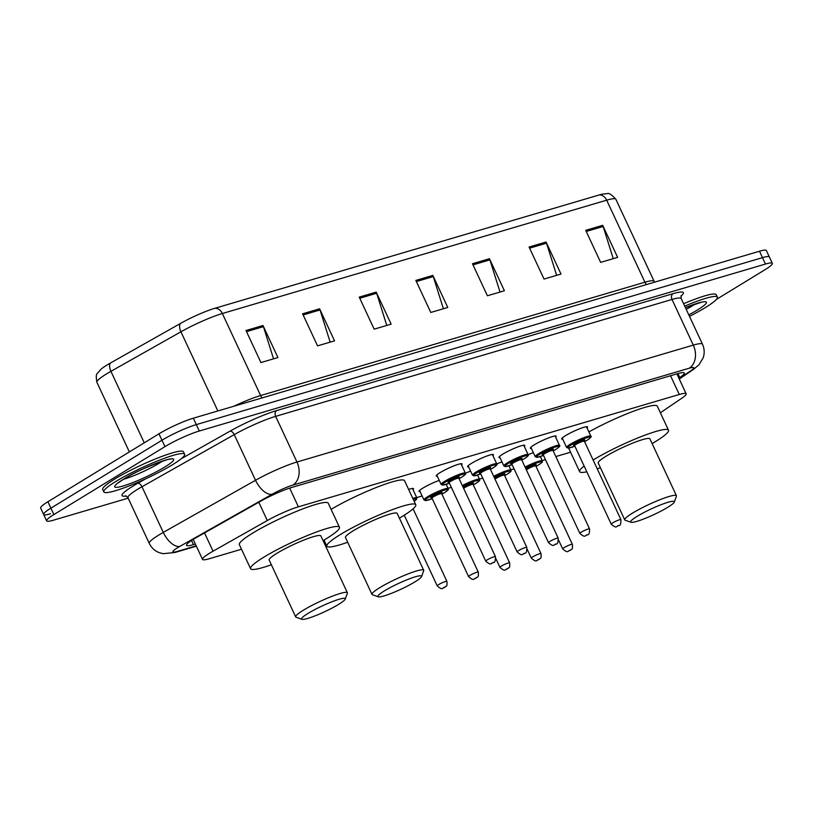 <?xml version="1.0" encoding="UTF-8"?>
<svg xmlns="http://www.w3.org/2000/svg" width="813" height="813" viewBox="0 0 813 813"><rect width="100%" height="100%" fill="white"/><g stroke="black" fill="none" stroke-linecap="round" stroke-linejoin="round"><path stroke-width="1.22" d="M437.292 476.205A14.268 1.86 -25 0 1 436.215 475.991A14.268 1.86 -25 0 1 440.077 472.638A14.268 1.86 -25 0 1 453.796 465.92A14.268 1.86 -25 0 1 462.069 463.938A14.268 1.86 -25 0 1 461.53 464.894M468.664 466.947A14.268 1.86 -25 0 1 467.577 466.743A14.268 1.86 -25 0 1 471.449 463.38A14.268 1.86 -25 0 1 485.158 456.672A14.268 1.86 -25 0 1 493.43 454.68A14.268 1.86 -25 0 1 492.902 455.646M500.025 457.699A14.268 1.86 -25 0 1 498.948 457.485A14.268 1.86 -25 0 1 502.81 454.132A14.268 1.86 -25 0 1 516.529 447.424A14.268 1.86 -25 0 1 524.802 445.433A14.268 1.86 -25 0 1 524.263 446.398M531.397 448.451A14.268 1.86 -25 0 1 530.31 448.237A14.268 1.86 -25 0 1 534.182 444.884A14.268 1.86 -25 0 1 547.891 438.177A14.268 1.86 -25 0 1 556.163 436.185A14.268 1.86 -25 0 1 555.635 437.15M562.759 439.203A14.268 1.86 -25 0 1 561.681 438.99A14.268 1.86 -25 0 1 565.543 435.636A14.268 1.86 -25 0 1 579.263 428.918A14.268 1.86 -25 0 1 587.535 426.937A14.268 1.86 -25 0 1 586.996 427.902M528.135 454.711A14.268 1.86 -25 0 1 533.358 452.658M496.773 463.959A14.268 1.86 -25 0 1 501.987 461.906M408.624 489.416A14.268 1.86 -25 0 1 413.522 488.654A14.268 1.86 -25 0 1 412.994 489.619M420.118 491.672A14.268 1.86 -25 0 1 419.041 491.459A14.268 1.86 -25 0 1 422.902 488.105A14.268 1.86 -25 0 1 439.254 480.412M465.402 473.217A14.268 1.86 -25 0 1 470.625 471.164M660.369 412.76L681.66 398.329A26.748 3.496 155 0 0 686.162 393.797A26.748 3.496 155 0 0 679.282 394.488L298.381 506.814A26.748 3.496 155 0 0 267.314 520.523L213.047 551.184A26.748 3.496 155 0 0 209.774 553.104A26.748 3.496 155 0 0 202.518 559.395A26.748 3.496 155 0 0 209.408 558.704L241.502 549.242M416.703 497.576L422.13 495.981M448.065 488.328L451.347 487.353M479.436 479.081L482.719 478.105M510.798 469.823L514.08 468.857M542.169 460.575L545.452 459.609M555.828 456.55L570.563 452.201M678.875 378.167L679.79 377.557A26.748 3.496 155 0 0 684.282 373.025A26.748 3.496 155 0 0 677.402 373.716L291.928 487.394A26.748 3.496 155 0 0 260.861 501.093L197.092 537.119A26.748 3.496 155 0 0 193.819 539.039A26.748 3.496 155 0 0 186.573 545.34A26.748 3.496 155 0 0 193.453 544.649L195.384 544.08M128.169 498.156L53.506 520.178A26.748 3.496 -25 0 1 46.626 520.869A26.748 3.496 -25 0 1 53.882 514.568L164.948 446.642A26.748 3.496 -25 0 1 199.297 431.012L765.47 264.052A26.748 3.496 -25 0 1 772.35 263.361A26.748 3.496 -25 0 1 765.094 269.652L716.375 299.448M50.518 513.765A26.748 3.496 -25 0 1 43.638 514.456L40.65 508.044A26.748 3.496 -25 0 1 47.906 501.753L158.972 433.817L161.96 440.229A26.748 3.496 -25 0 1 196.309 424.61L762.482 257.64A26.748 3.496 -25 0 1 769.362 256.949A26.748 3.496 -25 0 0 762.482 257.64L196.309 424.61A26.748 3.496 -25 0 0 161.96 440.229L50.894 508.166L161.96 440.229L164.948 446.642M43.638 514.456A26.748 3.496 -25 0 1 50.894 508.166A26.748 3.496 -25 0 0 43.638 514.456L46.626 520.869M233.91 406.226A35.66 4.654 -25 0 1 260.607 395.545L222.356 313.513A35.66 4.654 155 0 0 180.933 331.785L110.924 371.338A35.66 4.654 155 0 0 106.564 373.899A35.66 4.654 155 0 0 96.889 382.293C95.985 377.059 96.117 374.122 97.286 373.492L101.249 369A29.238 3.821 -25 0 1 107.052 365.007A29.238 3.821 -25 0 1 110.629 362.913L180.638 323.361A29.238 3.821 -25 0 1 214.602 308.371L598.927 195.039A29.238 3.821 -25 0 1 602.87 194.053L606.986 193.687C608.693 192.711 611.65 194.571 615.858 199.266A35.66 4.654 155 0 0 606.681 200.181L222.356 313.513A8.913 6.677 -106.4 0 0 214.602 308.371M158.972 433.817A26.748 3.496 -25 0 1 193.311 418.197L759.494 251.227A26.748 3.496 -25 0 1 766.374 250.546L772.35 263.361M546.072 242.02L561.011 274.062L544.029 279.072L529.08 247.03L546.072 242.02A7.134 5.345 -106.4 0 1 546.519 243.178L529.609 248.158M602.687 225.323L617.626 257.365L600.644 262.375L585.706 230.333L602.687 225.323A7.134 5.345 -106.4 0 1 603.134 226.481L586.234 231.461M376.216 292.111L391.155 324.153L374.173 329.163L359.234 297.121L376.216 292.111A7.134 5.345 -106.4 0 1 376.663 293.259L359.763 298.249M319.6 308.808L334.539 340.85L317.558 345.86L302.619 313.818L319.6 308.808A7.134 5.345 -106.4 0 1 320.048 309.956L303.137 314.946M262.985 325.505L277.924 357.547L260.943 362.557L245.993 330.515L262.985 325.505A7.134 5.345 -106.4 0 1 263.432 326.653L246.522 331.643M489.456 258.717L504.395 290.759L487.404 295.769L472.465 263.727L489.456 258.717A7.134 5.345 -106.4 0 1 489.904 259.875L472.993 264.855M432.831 275.414L447.78 307.456L430.788 312.466L415.85 280.424L432.831 275.414A7.134 5.345 -106.4 0 1 433.278 276.572L416.378 281.552M443.4 308.747L433.278 276.572M500.015 292.05L489.904 259.875M273.544 358.838L263.432 326.653M330.169 342.141L320.048 309.956M386.785 325.444L376.663 293.259M613.256 258.656L603.134 226.481M556.641 275.353L546.519 243.178M172.529 464.721A44.573 5.823 -25 0 1 129.674 485.696A44.573 5.823 -25 0 1 103.83 491.916A44.573 5.823 -25 0 1 115.913 481.418A44.573 5.823 -25 0 1 158.769 460.453A44.573 5.823 -25 0 1 184.622 454.233A44.573 5.823 -25 0 1 172.529 464.721M103.83 491.916L102.702 489.507A44.573 5.823 -25 0 1 114.796 479.02A44.573 5.823 -25 0 1 157.651 458.044A44.573 5.823 -25 0 1 183.504 451.835L184.622 454.233M338.686 604.344A24.075 3.14 -25 0 1 316.907 615.126A24.075 3.14 -25 0 1 301.948 619.313A24.075 3.14 -25 0 1 308.117 613.358A24.075 3.14 -25 0 1 332.588 601.518A24.075 3.14 -25 0 1 345.2 599.14A24.075 3.14 -25 0 1 338.686 604.344M301.948 619.313L296.115 617.24A28.526 3.719 -25 0 1 295.678 616.904A28.526 3.719 -25 0 1 303.412 610.187A28.526 3.719 -25 0 1 330.84 596.772A28.526 3.719 -25 0 1 347.385 592.789A28.526 3.719 -25 0 1 347.364 593.338L345.2 599.14M347.385 592.789L320.871 535.919A28.526 3.719 155 0 0 304.326 539.893A28.526 3.719 155 0 0 276.898 553.318A28.526 3.719 155 0 0 269.154 560.025L295.678 616.904M271.359 564.75A49.034 6.402 -25 0 1 250.577 568.694A49.034 6.402 -25 0 1 263.869 557.159A49.034 6.402 -25 0 1 311.013 534.09A49.034 6.402 -25 0 1 339.448 527.251A49.034 6.402 -25 0 1 326.155 538.785A49.034 6.402 -25 0 1 323.066 540.635M250.577 568.694L239.368 544.659A49.034 6.402 -25 0 1 252.67 533.125A49.034 6.402 -25 0 1 299.804 510.056A49.034 6.402 -25 0 1 328.239 503.217L339.448 527.251M415.006 581.834A24.075 3.14 -25 0 1 393.228 592.616A24.075 3.14 -25 0 1 378.269 596.803A24.075 3.14 -25 0 1 384.437 590.858A24.075 3.14 -25 0 1 408.909 579.008A24.075 3.14 -25 0 1 421.52 576.641A24.075 3.14 -25 0 1 415.006 581.834M378.269 596.803L372.435 594.74A28.526 3.719 -25 0 1 371.998 594.394A28.526 3.719 -25 0 1 379.732 587.687A28.526 3.719 -25 0 1 407.161 574.263A28.526 3.719 -25 0 1 423.705 570.279A28.526 3.719 -25 0 1 423.685 570.838L421.52 576.641M423.705 570.279L397.191 513.41A28.526 3.719 155 0 0 380.647 517.383A28.526 3.719 155 0 0 353.218 530.808A28.526 3.719 155 0 0 345.474 537.525L371.998 594.394M347.679 542.241A49.034 6.402 -25 0 1 326.897 546.184A49.034 6.402 -25 0 1 340.19 534.649A49.034 6.402 -25 0 1 387.334 511.58A49.034 6.402 -25 0 1 415.768 504.741A49.034 6.402 -25 0 1 402.476 516.285A49.034 6.402 -25 0 1 399.386 518.125M331.104 509.345A49.034 6.402 -25 0 1 377.456 487.028A49.034 6.402 -25 0 1 404.559 480.717L415.768 504.741M667.747 507.302A24.075 3.14 -25 0 1 645.969 518.084A24.075 3.14 -25 0 1 631.01 522.271A24.075 3.14 -25 0 1 637.179 516.316A24.075 3.14 -25 0 1 661.65 504.477A24.075 3.14 -25 0 1 674.262 502.099A24.075 3.14 -25 0 1 667.747 507.302M631.01 522.271L625.167 520.198A28.526 3.719 -25 0 1 624.74 519.863A28.526 3.719 -25 0 1 632.473 513.145A28.526 3.719 -25 0 1 659.902 499.731A28.526 3.719 -25 0 1 676.446 495.747A28.526 3.719 -25 0 1 676.426 496.296L674.262 502.099M676.446 495.747L649.922 438.878A28.526 3.719 155 0 0 633.378 442.851A28.526 3.719 155 0 0 605.959 456.276A28.526 3.719 155 0 0 598.216 462.993L624.74 519.863M593.114 460.006A49.034 6.402 -25 0 1 640.197 436.998A49.034 6.402 -25 0 1 668.51 430.209A49.034 6.402 -25 0 1 655.207 441.754A49.034 6.402 -25 0 1 652.128 443.593M600.421 467.709A49.034 6.402 -25 0 1 597.22 468.816M586.813 471.804A49.034 6.402 -25 0 1 579.639 471.652A49.034 6.402 -25 0 1 584.13 466.052M588.876 431.916A49.034 6.402 -25 0 1 657.3 406.175L668.51 430.209M684.729 306.135A44.573 5.823 -25 0 1 717.391 297.121A44.573 5.823 -25 0 1 705.298 307.609A44.573 5.823 -25 0 1 689.485 316.348M683.601 303.737A44.573 5.823 -25 0 1 716.273 294.713L717.391 297.121M204.53 532.922L213.047 551.184M258.798 502.261L267.314 520.523M289.662 488.105L298.381 506.814M670.532 375.738L679.282 394.488M191.522 540.503L193.453 544.649M679.119 378.685L690.786 370.779A17.825 2.327 155 0 0 689.2 368.218L292.853 485.107A17.825 2.327 155 0 0 272.142 494.243L179.886 546.366A17.825 2.327 155 0 0 177.712 547.647A17.825 2.327 155 0 0 177.458 551.377L196.207 545.848M177.458 551.377A17.825 13.364 -106.4 0 1 175.029 552.464L163.108 553.694L159.155 552.627C154.663 550.818 151.36 547.718 149.246 543.348A35.66 4.654 -25 0 1 158.911 534.964A35.66 4.654 -25 0 1 163.271 532.403L141.98 486.743A35.66 4.654 155 0 0 137.621 489.304A35.66 4.654 155 0 0 127.946 497.688L125.669 495.767M126.34 495.991A40.122 5.234 -25 0 1 132.926 486.133A40.122 5.234 -25 0 1 137.834 483.247L145.73 478.786M181.38 458.654L230.089 431.124A40.122 5.234 -25 0 1 276.684 410.575L673.032 293.686A40.122 5.234 -25 0 1 680.918 296.217M199.297 431.012L193.311 418.197M53.882 514.568L47.906 501.753M765.47 264.052L759.494 251.227M179.886 546.366A17.825 9.075 -119.5 0 1 163.271 532.403L255.526 480.28L234.235 434.62L141.98 486.743A4.461 2.266 60.5 0 0 137.834 483.247M272.142 494.243A17.825 9.075 -119.5 0 1 255.526 480.28A35.66 4.654 -25 0 1 296.958 462.008L275.658 416.347A35.66 4.654 155 0 0 234.235 434.62A4.461 2.266 60.5 0 0 230.089 431.124M292.853 485.107A17.825 13.364 -106.4 0 0 296.958 462.008L693.296 345.119L672.005 299.458L275.658 416.347A4.461 3.343 73.6 0 1 276.684 410.575M689.2 368.218A17.825 13.364 -106.4 0 0 693.296 345.119A35.66 4.654 -25 0 1 702.473 344.204L681.182 298.544A35.66 4.654 155 0 0 672.005 299.458A4.461 3.343 73.6 0 1 673.032 293.686M679.272 379.031L693.316 369.519A17.825 13.719 -124.1 0 1 690.786 370.779M677.92 373.563L679.79 377.557M110.629 362.913A8.913 4.543 -119.5 0 0 110.924 371.338L144.257 442.821M598.927 195.039A8.913 6.677 73.6 0 1 606.681 200.181L644.933 282.202A35.66 4.654 -25 0 1 654.109 281.288L654.587 282.172M217.854 410.961L180.933 331.785A8.913 4.543 -119.5 0 1 180.638 323.361M262.101 397.913A8.913 6.677 -106.4 0 1 260.607 395.545L644.933 282.202A8.913 6.677 -106.4 0 0 646.416 284.57M162.295 461.215A27.175 3.547 -25 0 1 159.236 463.176A27.175 3.547 -25 0 1 123.525 479.284M164.876 466.977A32.52 4.248 -25 0 1 123.119 485.981A32.52 4.248 -25 0 1 123.566 479.162A32.52 4.248 -25 0 1 165.324 460.168A32.52 4.248 -25 0 1 164.876 466.977M695.064 304.092A27.175 3.547 -25 0 1 692.005 306.064A27.175 3.547 -25 0 1 686.233 309.367M685.42 307.629A32.52 4.248 -25 0 1 697.645 309.865A32.52 4.248 -25 0 1 688.794 314.855M412.801 498.369A13.374 1.748 -25 0 1 416.825 497.841L416.693 499.091L414.142 501.255A12.48 1.626 155 0 0 413.238 499.324M438.664 584.598A5.345 0.701 -25 0 1 443.807 582.088A5.345 0.701 -25 0 1 446.906 581.336C447.435 587.911 446.063 585.38 444.955 587.24C442.323 587.199 443.339 591.305 437.211 585.858A5.345 0.701 -25 0 1 438.664 584.598M444.498 587.443L443.359 587.769L444.498 587.443M419.569 490.503L423.949 499.893A13.374 1.748 -25 0 1 427.577 496.753A13.374 1.748 -25 0 1 440.433 490.463A13.374 1.748 -25 0 1 448.197 488.593C447.343 490.066 450.788 488.237 444.467 492.668L441.916 494.131M441.916 494.121A12.48 1.626 155 0 0 444.376 492.708A12.48 1.626 155 0 0 444.548 490.097A12.48 1.626 155 0 0 428.522 497.383A12.48 1.626 155 0 0 432.221 498.643M432.455 497.505A6.24 0.813 -25 0 1 432.486 496.215A6.24 0.813 -25 0 1 439.681 492.83A6.24 0.813 -25 0 1 441.632 493.044M431.977 498.105L468.583 576.61A5.345 0.701 -25 0 1 470.026 575.35A5.345 0.701 -25 0 1 475.168 572.84A5.345 0.701 -25 0 1 478.278 572.088L441.672 493.582A5.345 0.701 155 0 0 438.563 494.334A5.345 0.701 155 0 0 433.42 496.845A5.345 0.701 155 0 0 431.977 498.105L431.459 497.698L432.486 497.475M475.859 578.185L474.731 578.521L475.859 578.185M462.323 485.585A13.374 1.748 -25 0 1 479.558 479.345C478.705 480.818 482.16 478.989 475.829 483.42L473.288 484.883M473.278 484.873A12.48 1.626 155 0 0 475.737 483.461A12.48 1.626 155 0 0 477.048 480.544A12.48 1.626 155 0 0 462.749 486.499M463.176 487.404A6.24 0.813 -25 0 1 463.847 486.967A6.24 0.813 -25 0 1 471.042 483.583A6.24 0.813 -25 0 1 472.993 483.796M495.869 558.622L499.944 567.362A5.345 0.701 -25 0 1 501.397 566.102A5.345 0.701 -25 0 1 506.54 563.582A5.345 0.701 -25 0 1 509.639 562.84L473.034 484.335A5.345 0.701 155 0 0 469.934 485.087A5.345 0.701 155 0 0 464.792 487.597A5.345 0.701 155 0 0 463.644 488.4M507.231 568.937L506.093 569.273L507.231 568.937M493.694 476.337A13.374 1.748 -25 0 1 510.92 470.097C510.076 471.57 513.521 469.741 507.2 474.172L504.649 475.625A12.48 1.626 155 0 0 507.109 474.213A12.48 1.626 155 0 0 508.41 471.286A12.48 1.626 155 0 0 494.121 477.251M494.538 478.146A6.24 0.813 -25 0 1 495.219 477.719A6.24 0.813 -25 0 1 502.404 474.335A6.24 0.813 -25 0 1 504.365 474.548M527.231 549.364L531.316 558.114A5.345 0.701 -25 0 1 532.759 556.854A5.345 0.701 -25 0 1 537.901 554.334A5.345 0.701 -25 0 1 541.011 553.592L504.395 475.087A5.345 0.701 155 0 0 501.296 475.829A5.345 0.701 155 0 0 496.154 478.349A5.345 0.701 155 0 0 495.005 479.152M538.592 559.69L537.464 560.025L538.592 559.69M525.056 467.089A13.374 1.748 -25 0 1 542.291 460.849C541.438 462.312 544.883 460.483 538.562 464.914L536.021 466.377A12.48 1.626 155 0 0 538.47 464.955A12.48 1.626 155 0 0 539.781 462.038A12.48 1.626 155 0 0 525.483 468.003M525.909 468.898A6.24 0.813 -25 0 1 526.58 468.461A6.24 0.813 -25 0 1 533.775 465.087A6.24 0.813 -25 0 1 535.726 465.29M558.602 540.117L562.677 548.856A5.345 0.701 -25 0 1 564.131 547.606A5.345 0.701 -25 0 1 569.273 545.086A5.345 0.701 -25 0 1 572.372 544.344L535.767 465.839A5.345 0.701 155 0 0 532.667 466.581A5.345 0.701 155 0 0 527.525 469.101A5.345 0.701 155 0 0 526.377 469.904M569.954 550.442L568.826 550.777L569.954 550.442M465.371 473.125C466.52 473.42 465.27 474.782 461.642 477.201L459.101 478.654A12.48 1.626 155 0 0 461.55 477.241A12.48 1.626 155 0 0 461.723 474.619A12.48 1.626 155 0 0 445.697 481.916A12.48 1.626 155 0 0 449.396 483.166L442.76 485.137L441.134 484.426A13.374 1.748 -25 0 1 444.752 481.276A13.374 1.748 -25 0 1 457.617 474.985A13.374 1.748 -25 0 1 465.371 473.125L460.981 463.725M449.63 482.038A6.24 0.813 -25 0 1 449.66 480.747A6.24 0.813 -25 0 1 456.855 477.363A6.24 0.813 -25 0 1 458.806 477.566M457.495 478.451L458.857 477.455L458.847 478.115A5.345 0.701 155 0 0 455.737 478.857A5.345 0.701 155 0 0 450.595 481.377A5.345 0.701 155 0 0 449.152 482.637L448.634 482.221L449.66 482.007M495.452 556.62C495.534 560.696 494.883 562.667 493.491 562.515C490.869 562.474 491.875 566.58 485.757 561.143A5.345 0.701 -25 0 1 487.2 559.883A5.345 0.701 -25 0 1 492.353 557.362A5.345 0.701 -25 0 1 495.452 556.62L458.847 478.115M491.906 563.053L493.034 562.718L491.906 563.053M496.733 463.867C497.881 464.172 496.641 465.524 493.003 467.942L490.463 469.406A12.48 1.626 155 0 0 492.912 467.983A12.48 1.626 155 0 0 493.085 465.371A12.48 1.626 155 0 0 477.058 472.658A12.48 1.626 155 0 0 480.768 473.918L474.121 475.89L472.495 475.178A13.374 1.748 -25 0 1 476.123 472.028A13.374 1.748 -25 0 1 488.979 465.737A13.374 1.748 -25 0 1 496.733 463.867L492.353 454.477M480.991 472.79A6.24 0.813 -25 0 1 481.022 471.489A6.24 0.813 -25 0 1 488.217 468.115A6.24 0.813 -25 0 1 490.168 468.318M488.857 469.192L490.229 468.207L490.209 468.867A5.345 0.701 155 0 0 487.109 469.609A5.345 0.701 155 0 0 481.967 472.129A5.345 0.701 155 0 0 480.513 473.39L479.995 472.973L481.032 472.76M526.814 547.373C526.895 551.448 526.245 553.419 524.863 553.267C522.231 553.226 523.247 557.332 517.119 551.885A5.345 0.701 -25 0 1 518.572 550.635A5.345 0.701 -25 0 1 523.714 548.114A5.345 0.701 -25 0 1 526.814 547.373L490.209 468.867M523.267 553.805L524.405 553.47L523.267 553.805M528.104 454.619C529.253 454.924 528.003 456.276 524.375 458.695L521.824 460.158A12.48 1.626 155 0 0 524.283 458.735A12.48 1.626 155 0 0 524.456 456.123A12.48 1.626 155 0 0 508.43 463.41A12.48 1.626 155 0 0 512.129 464.67L505.493 466.632L503.857 465.92A13.374 1.748 -25 0 1 507.485 462.78A13.374 1.748 -25 0 1 520.35 456.489A13.374 1.748 -25 0 1 528.104 454.619L523.714 445.219M512.363 463.532A6.24 0.813 -25 0 1 512.393 462.241A6.24 0.813 -25 0 1 519.588 458.867A6.24 0.813 -25 0 1 521.54 459.071M520.229 459.945L521.59 458.959L521.58 459.619A5.345 0.701 155 0 0 518.47 460.361A5.345 0.701 155 0 0 513.328 462.882A5.345 0.701 155 0 0 511.885 464.132L511.367 463.725L512.393 463.501M558.185 538.115C558.267 542.2 557.616 544.161 556.224 544.019C553.602 543.978 554.608 548.084 548.49 542.637A5.345 0.701 -25 0 1 549.934 541.377A5.345 0.701 -25 0 1 555.076 538.867A5.345 0.701 -25 0 1 558.185 538.115L521.58 459.619M554.639 544.547L555.767 544.212L554.639 544.547M559.466 445.372C560.614 445.666 559.374 447.028 555.736 449.447L553.196 450.91A12.48 1.626 155 0 0 555.645 449.487A12.48 1.626 155 0 0 555.818 446.876A12.48 1.626 155 0 0 539.791 454.162A12.48 1.626 155 0 0 543.49 455.422L536.854 457.384L535.228 456.672A13.374 1.748 -25 0 1 538.856 453.532A13.374 1.748 -25 0 1 551.712 447.241A13.374 1.748 -25 0 1 559.466 445.372L555.086 435.971M551.59 450.697L552.962 449.701L552.942 450.361A5.345 0.701 155 0 0 549.842 451.113A5.345 0.701 155 0 0 544.7 453.624A5.345 0.701 155 0 0 543.247 454.884L542.728 454.477L543.765 454.254A6.24 0.813 -25 0 1 543.755 452.993A6.24 0.813 -25 0 1 550.95 449.609A6.24 0.813 -25 0 1 552.901 449.823M589.547 528.867C589.628 532.952 588.978 534.913 587.596 534.761C584.964 534.72 585.97 538.826 579.852 533.389A5.345 0.701 -25 0 1 581.305 532.129A5.345 0.701 -25 0 1 586.447 529.619A5.345 0.701 -25 0 1 589.547 528.867L552.942 450.361M586 535.3L587.138 534.964L586 535.3M590.827 436.124C591.986 436.418 590.736 437.78 587.108 440.199L584.557 441.652A12.48 1.626 155 0 0 587.016 440.24A12.48 1.626 155 0 0 587.189 437.618A12.48 1.626 155 0 0 571.163 444.914A12.48 1.626 155 0 0 574.862 446.174L568.226 448.136L566.59 447.424A13.374 1.748 -25 0 1 570.218 444.274A13.374 1.748 -25 0 1 583.073 437.983A13.374 1.748 -25 0 1 590.827 436.124L586.447 426.723M575.086 445.036A6.24 0.813 -25 0 1 575.126 443.746A6.24 0.813 -25 0 1 582.311 440.361A6.24 0.813 -25 0 1 584.273 440.575M582.962 441.449L584.323 440.453L584.303 441.113A5.345 0.701 155 0 0 581.204 441.866A5.345 0.701 155 0 0 576.061 444.376A5.345 0.701 155 0 0 574.608 445.636L574.1 445.219L575.126 445.006M620.919 519.619C621 523.704 620.339 525.665 618.957 525.513C616.335 525.472 617.341 529.578 611.224 524.141A5.345 0.701 -25 0 1 612.667 522.881A5.345 0.701 -25 0 1 617.809 520.361A5.345 0.701 -25 0 1 620.919 519.619L584.303 441.113M617.372 526.052L618.5 525.716L617.372 526.052M193.209 539.426L202.518 559.395M676.873 373.868L686.162 393.797M149.246 543.348L127.946 497.688M681.182 298.544L681.172 295.566M693.316 369.519L698.977 364.803L703.184 357.842C704.708 353.208 704.475 348.665 702.473 344.204M175.029 552.464L196.36 546.173M615.858 199.266L654.109 281.288M96.889 382.293L129.369 451.926M117.539 483.257L124.125 478.918C138.301 469.131 173.799 456.794 169.907 459.345L169.175 459.182M326.897 546.184L324.041 540.066M579.639 471.652L568.653 448.095M685.44 307.68L701.944 302.06M446.906 581.336L413.095 508.836M416.825 497.841L412.445 488.45M437.211 585.858L404.254 515.178M478.278 572.088C478.796 578.663 477.434 576.122 476.316 577.982C473.694 577.952 474.701 582.047 468.583 576.61M448.197 488.593L446.205 484.335M440.321 493.918L441.683 492.922L441.672 493.582M423.949 499.893L425.585 500.605L432.221 498.654M509.639 562.84C510.168 569.415 508.796 566.874 507.688 568.734C505.056 568.694 506.062 572.799 499.944 567.362M479.558 479.345L477.577 475.087M471.682 484.67L473.044 483.674L473.034 484.335M541.011 553.592C541.529 560.167 540.167 557.627 539.049 559.486C536.428 559.446 537.434 563.551 531.316 558.114M510.92 470.097L508.938 465.829M503.054 475.422L504.416 474.426L504.395 475.087M572.372 544.344C572.901 550.919 571.529 548.379 570.421 550.238C567.789 550.198 568.795 554.303 562.677 548.856M542.291 460.849L540.299 456.581M534.415 466.164L535.777 465.178L535.767 465.839M485.757 561.143L449.152 482.637M441.134 484.426L436.744 475.026M517.119 551.885L480.513 473.39M472.495 475.178L468.115 465.778M548.49 542.637L511.885 464.132M503.857 465.92L499.477 456.53M579.852 533.389L543.247 454.884M535.228 456.672L530.848 447.272M611.224 524.141L574.608 445.636M566.59 447.424L562.21 438.024"/></g></svg>
